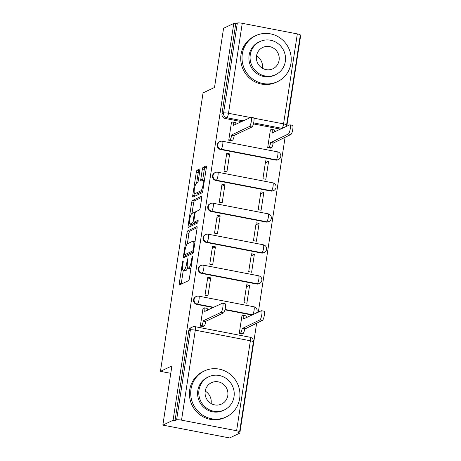 <?xml version="1.0" encoding="UTF-8"?>
<svg xmlns="http://www.w3.org/2000/svg" width="461" height="461" viewBox="0 0 461 461"><rect width="100%" height="100%" fill="white"/><g stroke="black" fill="none" stroke-linecap="round" stroke-linejoin="round"><path stroke-width="0.69" d="M183.04 260.984A1.4 0.317 -79.1 0 0 182.481 262.511L179.312 283.227A2 0.455 -79.1 0 0 179.438 284.95A2 0.455 -79.1 0 0 179.513 284.938L188.589 280.64A2 0.455 -79.1 0 0 189.396 278.45L192.565 257.739A1.4 0.317 -79.1 0 0 192.473 256.529A1.4 0.317 -79.1 0 0 192.421 256.541A1.4 0.317 -79.1 0 0 191.857 258.074L191.448 260.753A6.396 1.458 -79.1 0 1 188.877 267.755L188.123 268.112A6.396 1.458 -79.1 0 1 187.869 268.152A6.396 1.458 -79.1 0 1 187.466 262.637L187.875 259.958A1.4 0.317 -79.1 0 0 187.788 258.754A1.4 0.317 -79.1 0 0 187.731 258.759A1.4 0.317 -79.1 0 0 187.166 260.292L186.757 262.972A6.396 1.458 -79.1 0 1 184.193 269.973L183.432 270.336A6.396 1.458 -79.1 0 1 183.178 270.377A6.396 1.458 -79.1 0 1 182.775 264.862L183.184 262.176A1.4 0.317 -79.1 0 0 183.098 260.972A1.4 0.317 -79.1 0 0 183.04 260.984M220.514 149.485L275.597 160.076A4.074 3.907 64.7 0 0 277.948 159.783L278.513 159.518A4.074 3.907 -115.3 0 1 276.162 159.811L221.078 149.214A4.074 3.907 -115.3 0 1 219.949 141.562L219.378 141.832A4.074 3.907 64.7 0 0 220.514 149.485L221.078 149.214A4.074 0.928 100.9 0 0 222.715 144.754A4.074 0.928 100.9 0 0 222.456 141.245A4.074 4.074 0 0 0 219.949 141.562M215.777 180.47L270.855 191.061A4.074 3.907 64.7 0 0 273.206 190.768L273.771 190.502A4.074 3.907 -115.3 0 1 271.42 190.796L216.342 180.199A4.074 3.907 -115.3 0 1 215.206 172.547L214.642 172.817A4.074 3.907 64.7 0 0 215.777 180.47L216.342 180.199A4.074 0.928 100.9 0 0 217.972 175.739A4.074 0.928 100.9 0 0 217.719 172.23A4.074 4.074 0 0 0 215.206 172.547M211.034 211.449L266.112 222.046A4.074 3.907 64.7 0 0 268.463 221.753L269.028 221.487A4.074 3.907 -115.3 0 1 266.677 221.781L211.599 211.184A4.074 3.907 -115.3 0 1 210.464 203.531L209.899 203.802A4.074 3.907 64.7 0 0 211.034 211.449L211.599 211.184A4.074 0.928 100.9 0 0 213.236 206.724A4.074 0.928 100.9 0 0 212.976 203.215A4.074 4.074 0 0 0 210.464 203.531M206.292 242.434L261.37 253.031A4.074 3.907 64.7 0 0 263.721 252.737L264.286 252.472A4.074 3.907 -115.3 0 1 261.934 252.761L206.856 242.169A4.074 3.907 -115.3 0 1 205.721 234.516L205.157 234.782A4.074 3.907 64.7 0 0 206.292 242.434L206.856 242.169A4.074 0.928 100.9 0 0 208.493 237.709A4.074 0.928 100.9 0 0 208.234 234.2A4.074 4.074 0 0 0 205.721 234.516M201.549 273.419L256.633 284.016A4.074 3.907 64.7 0 0 258.984 283.722L259.549 283.452A4.074 3.907 -115.3 0 1 257.198 283.745L202.114 273.154A4.074 3.907 -115.3 0 1 200.979 265.501L200.414 265.767A4.074 3.907 64.7 0 0 201.549 273.419L202.114 273.154A4.074 0.928 100.9 0 0 203.75 268.694A4.074 0.928 100.9 0 0 203.491 265.184A4.074 4.074 0 0 0 200.979 265.501M224.974 309.821L251.89 315.001A4.074 3.907 64.7 0 0 252.253 315.053M199.826 170.714A2 0.455 -79.1 0 0 199.699 168.985A2 0.455 -79.1 0 0 199.619 169.003L197.072 170.207A2 0.455 -79.1 0 0 196.271 172.397L192.75 195.401A2 0.455 -79.1 0 0 192.877 197.124A2 0.455 -79.1 0 0 192.957 197.112L202.033 192.813A2 0.455 -79.1 0 0 202.834 190.624L206.355 167.62A2 0.455 -79.1 0 0 206.228 165.897A2 0.455 -79.1 0 0 206.148 165.908L203.071 167.366A2 0.455 -79.1 0 0 202.27 169.556L200.766 179.398A2 0.455 -79.1 0 0 200.892 181.121A2 0.455 -79.1 0 0 200.967 181.11L202.494 180.384A5.348 1.222 -79.1 0 1 202.707 180.355A5.348 1.222 -79.1 0 1 202.973 185.397A5.348 1.222 -79.1 0 1 200.898 190.814L194.922 193.649A5.348 1.222 -79.1 0 1 194.709 193.683A5.348 1.222 -79.1 0 1 194.444 188.635A5.348 1.222 -79.1 0 1 196.519 183.219L197.515 182.746A2 0.455 -79.1 0 0 198.316 180.556L199.826 170.714M181.53 420.15L236.608 430.741A4.074 0.657 -171.3 0 1 239.605 431.848A4.074 0.657 -171.3 0 1 239.472 431.98L237.882 432.735L239.829 433.11L229.607 437.95L162.848 425.111L171.907 365.919L160.451 371.347L203.059 92.886L214.515 87.457L223.573 28.271L233.796 23.43L173.071 420.265L175.019 420.639L176.609 419.885L190.376 329.915A4.074 3.907 -115.3 0 1 192.525 326.982L190.935 327.736A4.074 3.907 -115.3 0 0 188.785 330.67L190.376 329.915A4.074 0.657 -171.3 0 1 195.297 330.174L181.53 420.15A4.074 0.657 -171.3 0 0 176.609 419.885M162.848 425.111L173.071 420.265M187.794 230.84A2 0.455 -79.1 0 0 186.993 233.024L183.472 256.034A2 0.455 -79.1 0 0 183.599 257.757A2 0.455 -79.1 0 0 183.68 257.739L192.756 253.441A2 0.455 -79.1 0 0 193.557 251.257L197.078 228.247A2 0.455 -79.1 0 0 196.951 226.524A2 0.455 -79.1 0 0 196.87 226.541L187.794 230.84L189.742 231.215A2 0.455 -79.1 0 0 188.935 233.399L187.345 243.829M188.111 225.717L191.632 202.713A2 0.455 -79.1 0 1 192.433 200.523L201.509 196.225A2 0.455 -79.1 0 1 201.59 196.213A2 0.455 -79.1 0 1 201.716 197.936L200.207 207.778A2 0.455 -79.1 0 1 199.406 209.968L195.723 211.708A2 0.455 -79.1 0 0 194.922 213.898L193.925 220.433A2 0.455 -79.1 0 0 194.052 222.156A2 0.455 -79.1 0 0 194.127 222.139L197.959 220.323A1.4 0.317 -79.1 0 1 198.017 220.318A1.4 0.317 -79.1 0 1 198.086 221.637A1.4 0.317 -79.1 0 1 197.544 223.055L188.319 227.429A2 0.455 -79.1 0 1 188.238 227.44A2 0.455 -79.1 0 1 188.111 225.717L190.059 226.092L190.37 224.034M280.703 129.149A4.074 3.907 -115.3 0 1 280.334 129.092L253.423 123.917M241.748 121.669L225.256 118.5L226.852 117.745A4.074 3.907 -115.3 0 1 223.568 113.026L237.334 23.05A4.074 0.657 8.7 0 1 242.256 23.309L297.333 33.907A4.074 0.657 8.7 0 1 300.33 35.007L286.563 124.983A4.074 0.657 8.7 0 0 283.567 123.882L297.333 33.907M239.829 433.11L256.656 323.126M258.333 312.172L285.105 137.222M286.782 126.268L300.549 36.269L300.151 36.194M233.796 23.43L235.738 23.805L237.334 23.05M242.29 315.808L241.956 315.745L239.224 333.62L242.181 333.943M203.364 308.323L203.03 308.259L200.299 326.134L203.255 326.457M210.694 277.839L207.773 277.274L205.036 295.149L207.957 295.714L210.694 277.839L207.45 279.372M249.62 285.324L246.698 284.76L243.961 302.641L246.883 303.2L249.62 285.324L246.376 286.857M215.437 246.854L212.515 246.289L209.778 264.165L212.7 264.729L215.437 246.854L212.193 248.387M254.357 254.339L251.441 253.781L248.704 271.656L251.625 272.215L254.357 254.339L251.118 255.872M220.174 215.869L217.258 215.304L214.521 233.18L217.442 233.744L220.174 215.869L216.935 217.402M259.099 223.355L256.183 222.796L253.446 240.671L256.368 241.23L259.099 223.355L255.861 224.893M224.916 184.884L221.995 184.319L219.263 202.2L222.179 202.759L224.916 184.884L221.678 186.417M263.842 192.37L260.92 191.811L258.189 209.686L261.105 210.245L263.842 192.37L260.603 193.908M229.659 153.899L226.737 153.34L224.006 171.215L226.921 171.774L229.659 153.899L226.42 155.432M268.584 161.385L265.663 160.826L262.926 178.701L265.847 179.26L268.584 161.385L265.346 162.923M231.814 122.419L231.48 122.355L228.742 140.23L231.699 140.553M270.74 129.904L270.405 129.841L267.668 147.716L270.624 148.039M213.305 307.579L196.812 304.404L197.377 304.139A4.074 3.907 -115.3 0 1 196.242 296.486L195.677 296.751A4.074 3.907 64.7 0 0 196.812 304.404M160.451 371.347L170.772 373.335M235.738 23.805L221.972 113.781A4.074 3.907 64.7 0 0 225.256 118.5M175.019 420.639L188.785 330.67M183.178 270.377L185.126 270.751A6.396 1.458 -79.1 0 0 185.38 270.711L183.432 270.336M187.575 267.927A6.396 1.458 -79.1 0 1 186.135 270.348L185.38 270.711M187.869 268.152L189.817 268.527A6.396 1.458 -79.1 0 0 190.07 268.486L188.123 268.112M190.992 268.025A6.396 1.458 -79.1 0 1 190.825 268.129L190.07 268.486M183.276 270.394L181.254 283.601A2 0.455 -79.1 0 0 181.19 284.143M197.141 227.705L189.742 231.215M185.639 254.962L185.42 256.408A2 0.455 -79.1 0 0 185.351 256.95M184.504 253.55A1.4 0.317 -79.1 0 0 184.596 254.76A1.4 0.317 -79.1 0 0 184.648 254.749L192.617 250.974A1.4 0.317 -79.1 0 0 193.176 249.441L193.608 246.618A6.396 1.458 -79.1 0 0 193.205 241.103A6.396 1.458 -79.1 0 0 192.952 241.143L187.506 243.725A6.396 1.458 -79.1 0 0 184.936 250.726L184.504 253.55M186.492 255.106A1.4 0.317 -79.1 0 0 186.538 255.135A1.4 0.317 -79.1 0 0 186.596 255.123L184.648 254.749M193.436 251.885L186.596 255.123M191.983 213.483L193.574 203.088L191.632 202.713M201.78 197.394L194.381 200.898A2 0.455 -79.1 0 0 193.574 203.088M195.925 222.484A2 0.455 -79.1 0 0 195.994 222.53A2 0.455 -79.1 0 0 196.075 222.513L198.097 221.557M191.903 213.518A5.348 1.222 -79.1 0 0 189.828 218.94A5.348 1.222 -79.1 0 0 190.099 223.983A5.348 1.222 -79.1 0 0 190.307 223.948L192.416 222.951A2 0.455 -79.1 0 0 193.217 220.767L194.214 214.232A2 0.455 -79.1 0 0 194.087 212.509A2 0.455 -79.1 0 0 194.012 212.521L191.903 213.518M190.099 223.983L192.041 224.357A5.348 1.222 -79.1 0 0 192.254 224.323L190.307 223.948M194.894 222.317A2 0.455 -79.1 0 1 194.363 223.326L192.254 224.323M190.059 226.092A2 0.455 -79.1 0 0 189.99 226.633M194.709 193.683L196.657 194.058A5.348 1.222 -79.1 0 0 196.87 194.023L194.922 193.649M202.713 191.252L196.87 194.023M206.419 167.078L205.018 167.741A2 0.455 -79.1 0 0 204.217 169.925L202.707 179.773A2 0.455 -79.1 0 0 202.644 180.349M195.009 193.735L194.698 195.775A2 0.455 -79.1 0 0 194.634 196.317M199.89 170.167L199.019 170.582A2 0.455 -79.1 0 0 198.213 172.771L196.622 183.167M239.276 333.631L240.509 333.049A4.074 0.928 -79.1 0 0 242.146 328.589L259.912 319.899A4.685 1.072 -79.1 0 0 261.733 315.151A4.685 1.072 -79.1 0 0 261.496 310.731A4.685 1.072 -79.1 0 0 261.312 310.76L243.633 318.856A4.074 0.928 -79.1 0 0 243.379 315.347A4.074 0.928 -79.1 0 0 243.218 315.37L241.921 315.987M243.379 315.347L245.909 315.831A4.074 0.928 100.9 0 1 246.318 317.865M261.496 310.731L264.026 311.215A4.685 1.072 100.9 0 1 264.262 315.635A4.685 1.072 100.9 0 1 262.447 320.383L244.676 329.079A4.074 0.928 100.9 0 1 243.039 333.534L240.509 333.049M241.806 334.121L243.039 333.534M244.722 328.779L242.192 328.29M200.351 326.146L201.584 325.564A4.074 0.928 -79.1 0 0 203.22 321.104L203.266 320.804L205.796 321.294L205.75 321.588A4.074 0.928 100.9 0 1 204.114 326.048L202.886 326.63M203.266 320.804L220.986 312.408A4.685 1.072 -79.1 0 0 222.807 307.66A4.685 1.072 -79.1 0 0 222.571 303.246A4.685 1.072 -79.1 0 0 222.386 303.275L204.707 311.371A4.074 0.928 -79.1 0 0 204.454 307.862L206.983 308.346A4.074 0.928 100.9 0 1 207.392 310.374M222.571 303.246L225.101 303.73A4.685 1.072 100.9 0 1 225.337 308.15A4.685 1.072 100.9 0 1 223.522 312.898L205.796 321.294M204.454 307.862A4.074 0.928 -79.1 0 0 204.292 307.885L202.996 308.495M205.226 391.135A11.807 11.335 -115.3 0 1 211.098 403.45A11.807 11.335 -115.3 0 1 211.086 403.513M239.651 398.609A25.447 24.433 64.7 0 0 229.901 374.05A25.447 24.433 64.7 0 0 204.425 370.932A25.447 24.433 64.7 0 0 190.992 389.251A25.447 24.433 64.7 0 0 200.742 413.811A25.447 24.433 64.7 0 0 226.213 416.928A25.447 24.433 64.7 0 0 239.651 398.609M204.425 370.932L203.14 371.543A25.447 24.433 64.7 0 0 189.707 389.856A25.447 24.433 64.7 0 0 199.457 414.416A25.447 24.433 64.7 0 0 224.928 417.533L226.213 416.928M224.346 409.927L223.164 410.486A18.319 17.593 -115.3 0 1 204.822 408.244A18.319 17.593 -115.3 0 1 197.804 390.559A18.319 17.593 -115.3 0 1 207.479 377.375L208.66 376.81A18.319 17.593 64.7 0 0 198.985 390A18.319 17.593 64.7 0 0 206.004 407.685A18.319 17.593 64.7 0 0 224.346 409.927A18.319 17.593 64.7 0 0 234.021 396.742A18.319 17.593 64.7 0 0 227.002 379.057A18.319 17.593 64.7 0 0 208.66 376.81M205.214 391.199A11.807 11.335 64.7 0 0 209.738 402.597A11.807 11.335 64.7 0 0 221.557 404.043A11.807 11.335 64.7 0 0 227.792 395.544A11.807 11.335 64.7 0 0 223.268 384.146A11.807 11.335 64.7 0 0 211.449 382.699A11.807 11.335 64.7 0 0 205.214 391.199M256.523 55.873A11.807 11.335 -115.3 0 1 262.395 68.188A11.807 11.335 -115.3 0 1 262.39 68.245M290.949 63.347A25.447 24.433 64.7 0 0 281.204 38.787A25.447 24.433 64.7 0 0 255.728 35.67A25.447 24.433 64.7 0 0 242.296 53.983A25.447 24.433 64.7 0 0 252.04 78.543A25.447 24.433 64.7 0 0 277.516 81.66A25.447 24.433 64.7 0 0 290.949 63.347M255.728 35.67L254.443 36.275A25.447 24.433 64.7 0 0 241.011 54.594A25.447 24.433 64.7 0 0 250.761 79.154A25.447 24.433 64.7 0 0 276.231 82.271L277.516 81.66M275.649 74.665L274.468 75.224A18.319 17.593 -115.3 0 1 256.126 72.976A18.319 17.593 -115.3 0 1 249.107 55.297A18.319 17.593 -115.3 0 1 258.782 42.107L259.964 41.548A18.319 17.593 64.7 0 0 250.288 54.738A18.319 17.593 64.7 0 0 257.307 72.417A18.319 17.593 64.7 0 0 275.649 74.665A18.319 17.593 64.7 0 0 285.319 61.474A18.319 17.593 64.7 0 0 278.3 43.795A18.319 17.593 64.7 0 0 259.964 41.548M256.518 55.937A11.807 11.335 64.7 0 0 261.041 67.329A11.807 11.335 64.7 0 0 272.86 68.775A11.807 11.335 64.7 0 0 279.095 60.276A11.807 11.335 64.7 0 0 274.572 48.883A11.807 11.335 64.7 0 0 262.747 47.437A11.807 11.335 64.7 0 0 256.518 55.937M267.726 147.727L268.959 147.145A4.074 0.928 -79.1 0 0 270.595 142.685L288.361 133.99A4.685 1.072 -79.1 0 0 290.182 129.247A4.685 1.072 -79.1 0 0 289.946 124.827A4.685 1.072 -79.1 0 0 289.762 124.856L272.082 132.952A4.074 0.928 -79.1 0 0 271.823 129.443A4.074 0.928 -79.1 0 0 271.662 129.466L270.371 130.083M271.823 129.443L274.353 129.927A4.074 0.928 100.9 0 1 274.768 131.955M289.946 124.827L292.476 125.311A4.685 1.072 100.9 0 1 292.712 129.731A4.685 1.072 100.9 0 1 290.891 134.479L273.125 143.169A4.074 0.928 100.9 0 1 271.489 147.629L268.959 147.145M270.255 148.217L271.489 147.629M273.171 142.875L270.642 142.386M228.8 140.242L230.033 139.654A4.074 0.928 -79.1 0 0 231.67 135.2L231.716 134.9L234.246 135.384L234.2 135.684A4.074 0.928 100.9 0 1 232.563 140.144L231.33 140.726M231.716 134.9L249.436 126.504A4.685 1.072 -79.1 0 0 251.257 121.756A4.685 1.072 -79.1 0 0 251.02 117.336A4.685 1.072 -79.1 0 0 250.836 117.371L233.157 125.467A4.074 0.928 -79.1 0 0 232.897 121.952L235.427 122.442A4.074 0.928 100.9 0 1 235.842 124.47M251.02 117.336L253.55 117.826A4.685 1.072 100.9 0 1 253.786 122.246A4.685 1.072 100.9 0 1 251.965 126.988L234.246 135.384M232.897 121.952A4.074 0.928 -79.1 0 0 232.736 121.981L231.445 122.591M183.115 262.637L182.481 262.511M192.496 258.195L191.857 258.074M187.806 260.413L187.166 260.292M275.597 160.076L276.162 159.811A4.074 0.928 -79.1 0 0 277.799 155.351A4.074 0.928 100.9 0 0 277.539 151.842L222.456 141.245M270.855 191.061L271.42 190.796A4.074 0.928 -79.1 0 0 273.056 186.336A4.074 0.928 100.9 0 0 272.797 182.827L217.719 172.23M266.112 222.046L266.677 221.781A4.074 0.928 -79.1 0 0 268.314 217.321A4.074 0.928 100.9 0 0 268.054 213.806L212.976 203.215M261.37 253.031L261.934 252.761A4.074 0.928 -79.1 0 0 263.571 248.306A4.074 0.928 100.9 0 0 263.312 244.791L208.234 234.2M256.633 284.016L257.198 283.745A4.074 0.928 -79.1 0 0 258.828 279.291A4.074 0.928 100.9 0 0 258.575 275.776L203.491 265.184M252.818 314.782A4.074 3.907 -115.3 0 1 252.455 314.73L225.066 309.464M251.89 315.001L252.455 314.73A4.074 0.928 -79.1 0 0 254.092 310.27A4.074 0.928 100.9 0 0 253.832 306.761L198.754 296.164A4.074 0.928 100.9 0 1 199.008 299.679A4.074 0.928 100.9 0 1 197.377 304.139L213.869 307.308M280.334 129.092L281.93 128.342L253.659 122.903M243.345 120.915L226.852 117.745A4.074 0.928 100.9 0 0 228.483 113.285L250.507 117.52M253.855 118.166L283.567 123.882A4.074 0.928 100.9 0 1 281.93 128.342A4.074 3.907 -115.3 0 0 282.293 128.394M242.256 23.309L228.483 113.285A4.074 0.657 -171.3 0 0 223.568 113.026L221.972 113.781M236.608 430.741L250.375 340.771L195.297 330.174A4.074 0.928 -79.1 0 0 195.038 326.665A4.074 4.074 0 0 0 192.525 326.982M250.116 337.256A4.074 0.928 -79.1 0 1 250.375 340.771A4.074 0.657 8.7 0 1 253.371 341.872A4.074 4.074 0 0 0 250.116 337.256L195.038 326.665M186.135 270.348L184.193 269.973M187.397 263.098L186.757 262.972M190.825 268.129L188.877 267.755M192.081 260.874L191.448 260.753M181.254 283.601L179.312 283.227M185.42 256.408L183.472 256.034M188.935 233.399L186.993 233.024M193.568 251.159L192.617 250.974M193.816 249.568L193.176 249.441M194.248 246.739L193.608 246.618M194.381 200.898L192.433 200.523M196.075 222.513L194.127 222.139M194.363 223.326L192.416 222.951M193.868 220.888L193.217 220.767M194.853 214.353L194.214 214.232M202.731 191.171L200.898 190.814M202.707 179.773L200.766 179.398M204.217 169.925L202.27 169.556M205.018 167.741L203.071 167.366M194.698 195.775L192.75 195.401M198.213 172.771L196.271 172.397M199.019 170.582L197.072 170.207M244.048 318.937L243.633 318.856M244.676 329.079L242.146 328.589M262.447 320.383L259.912 319.899M203.22 321.104L205.75 321.588M201.584 325.564L204.114 326.048M204.707 311.371L205.122 311.452M220.986 312.408L223.522 312.898M272.497 133.033L272.082 132.952M273.125 143.169L270.595 142.685M290.891 134.479L288.361 133.99M231.67 135.2L234.2 135.684M230.033 139.654L232.563 140.144M233.157 125.467L233.571 125.548M249.436 126.504L251.965 126.988M198.754 296.164A4.074 4.074 0 0 0 196.242 296.486M256.402 313.088A4.074 4.074 0 0 0 253.832 306.761M259.549 283.452A4.074 4.074 0 0 0 258.575 275.776M264.286 252.472A4.074 4.074 0 0 0 263.312 244.791M269.028 221.487A4.074 4.074 0 0 0 268.054 213.806M273.771 190.502A4.074 4.074 0 0 0 272.797 182.827M278.513 159.518A4.074 4.074 0 0 0 277.539 151.842M285.878 126.694A4.074 4.074 0 0 0 286.563 124.983M239.605 431.848L253.371 341.872M186.538 255.135L184.596 254.76M195.055 241.46L193.205 241.103M195.994 222.53L194.052 222.156M195.187 212.723L194.087 212.509M204.356 180.672L202.707 180.355"/></g></svg>
